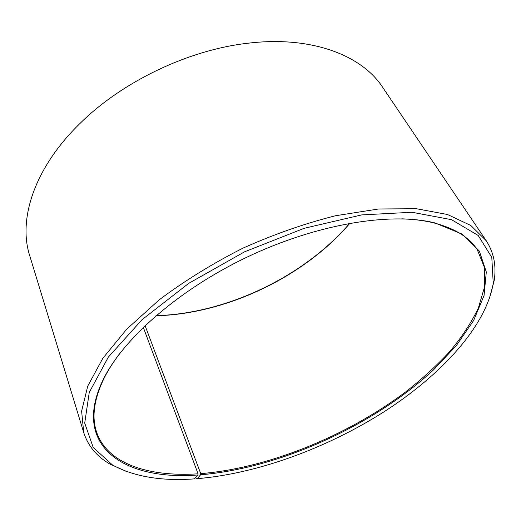 <?xml version="1.0" encoding="UTF-8"?>
<svg xmlns="http://www.w3.org/2000/svg" width="521" height="521" viewBox="0 0 521 521"><rect width="100%" height="100%" fill="white"/><g stroke="black" fill="none" stroke-linecap="round" stroke-linejoin="round"><path stroke-width="0.78" d="M195.479 477.711L197.185 478.682C257.706 473.596 326.791 448.158 383.984 411.818C440.668 375.374 485.728 327.051 493.237 283.391L491.791 257.387L478.161 235.42L451.492 219.667L412.046 212.262L361.691 214.906L304.121 228.315L244.512 251.838L188.726 283.359L142.07 319.66L108.329 357.126L89.254 392.443L84.715 423.085L93.213 447.5L112.51 464.993C133.897 476.643 161.204 481.274 194.431 478.877L197.954 474.97L198.078 473.817L143.275 327.305M198.078 473.817C148.745 477.073 106.772 463.898 96.372 431.414C91.768 417.243 93.956 400.31 102.943 380.623C107.105 371.805 112.757 362.694 119.889 353.284M401.782 218.827C413.583 219.204 424.224 220.552 433.693 222.864C454.651 228.27 469.18 237.224 477.301 249.722L484.393 267.351L484.504 287.104L478.324 308.119C471.401 322.499 462.023 336.813 450.177 351.069C437.184 365.123 422.492 378.63 406.106 391.577C347.201 435.966 268.269 468.158 200.722 473.635L145.072 325.586M349.962 223.203C304.518 276.729 226.101 314.137 155.903 315.765M349.773 223.235C304.231 276.566 226.153 313.811 156.04 315.641M126.733 471.583L109.957 464.087C96.88 456.578 88.14 446.1 83.751 432.664L29.684 255.557C17.961 219.295 34.301 167.573 80.547 122.917C122.748 81.361 188.661 49.925 247.514 43.276C311.317 35.441 361.795 55.291 382.603 87.222L486.21 240.695C493.895 252.568 496.533 265.951 494.142 280.839L489.408 298.592M83.751 432.664L81.621 411.121L87.775 386.054L102.826 358.305L126.831 329.07L159.192 299.849C184.506 280.871 212.373 263.659 242.793 248.224C273.929 234.3 304.837 223.47 335.517 215.746L378.591 208.986L416.422 208.726L447.461 214.496L470.815 225.482L486.21 240.695M197.954 474.97C126.85 480.707 71.312 448.119 102.24 381.567C121.295 340.545 177.199 290.438 247.039 257.127C316.872 223.815 390.997 211.904 434.866 222.916L462.277 234.15L479.333 251.037L486.308 272.021L484.035 295.596L473.641 320.467L456.37 345.54L433.452 369.949C373.427 425.598 279.49 468.242 200.611 474.787L200.722 473.635M197.185 478.682L200.611 474.787M493.237 283.391L494.142 280.839M112.51 464.993L109.957 464.087M102.943 380.623L102.24 381.567M433.693 222.864L434.866 222.916"/></g></svg>
